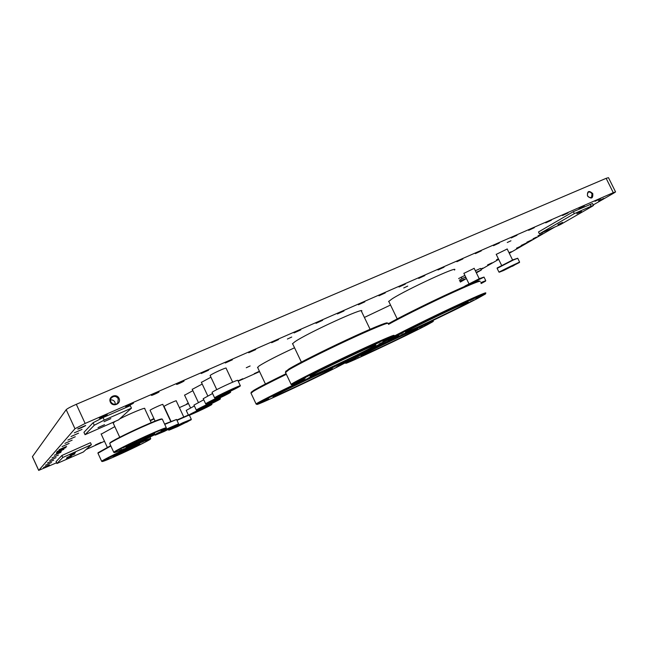 <?xml version="1.0" encoding="UTF-8"?>
<svg xmlns="http://www.w3.org/2000/svg" width="648" height="648" viewBox="0 0 648 648"><rect width="100%" height="100%" fill="white"/><g stroke="black" fill="none" stroke-linecap="round" stroke-linejoin="round"><path stroke-width="0.97" d="M32.408 456.67L66.193 409.682C67.4 408.532 70.77 406.742 76.31 404.312L606.139 178.33L608.472 177.657L615.527 191.849M119.046 398.358C121.613 403.753 112.833 407.584 110.346 402.116C107.787 396.689 116.591 392.915 119.046 398.358M592.774 193.614C593.09 198.563 591.324 199.333 587.477 195.907C587.161 190.949 588.935 190.188 592.774 193.614M56.587 462.777L38.726 470.375L74.966 428.733L85.139 423.452L613.283 192.675L615.576 191.929L613.883 193.047L593.228 204.938M554.963 226.962L509.288 253.263M498.677 259.37L481.035 269.528M259.581 371.62L238.213 381.218M188.487 403.542L179.383 407.633M154.119 418.981L150.304 420.69M104.49 441.264L86.03 449.55M246.264 367.74L250.136 365.966L246.264 367.74M507.254 242.514L510.956 240.789L507.254 242.514M403.736 287.955L407.722 286.108L403.736 287.955M287.38 339.034L291.738 337.041L287.38 339.034M150.117 410.395L150.15 410.184C151.381 409.058 163.353 403.647 162.867 404.441L162.818 404.514M164.09 406.539L164.138 406.337C165.41 405.227 176.758 400.083 176.288 400.829L176.24 400.893M101.21 434.144L114.826 426.627M113.206 423.128L115.036 421.443M119.629 418.932C129.632 413.732 145.573 407.13 144.804 408.475L144.698 408.645M463.887 273.351L474.158 268.345M496.23 254.381L507.198 249.002M364.395 317.439L390.525 305.03M257.702 367.635L259.038 365.974C265.688 361.754 277.522 355.687 294.548 347.765M388.994 301.855L388.598 301.514L392.275 298.752C406.523 289.543 459.051 265.267 454.637 269.884L454.491 270.07M292.831 344.161L292.426 343.829L294.751 341.852C306.658 333.372 366.031 306.196 361.633 311.17L361.487 311.38M184.583 395.183L192.869 390.695M192.237 389.351L202.217 384.062M201.415 382.352L210.932 377.209M210.203 375.662L210.373 375.273C212.447 373.548 226.881 367.035 226.152 368.145L226.103 368.226M458.622 278.567L464.891 275.416M475.332 270.751L480.5 268.434L481.286 270.038L476.361 272.865M56.927 463.514L56.052 461.619L61.876 455.487L90.477 442.705L91.384 444.674L83.341 452.004L56.927 463.514L62.791 457.48L61.876 455.487M539.403 233.847L574.322 213.621L591.106 206.25L593.479 205.457L591.916 206.485L560.585 224.483L539.403 233.847L538.496 231.984L573.359 211.653L592.523 203.521L593.438 205.376M83.948 432.329L93.11 422.723L103.064 417.579L130.297 405.648L131.455 408.151L118.608 419.864L85.042 434.703L83.948 432.329M533.037 238.748L536.601 237.087L533.037 238.748M56.425 453.519L61.333 451.316L56.425 453.519M56.943 451.575L66.015 447.509L56.943 451.575M521.162 245.438L527.488 242.482L521.162 245.438M516.472 248.2L521.705 245.762L516.472 248.2M526.889 242.19L532.202 239.711L526.889 242.19M59 449.777L66.639 446.351L59 449.777M56.425 452.677L63.901 449.315L56.425 452.677M598.558 200.848L603.887 198.353L598.558 200.848M551.65 228.436L548.589 229.781M537.921 235.848L542.789 233.58L537.921 235.848M480.767 268.985L482.938 268.078L480.881 269.212M487.588 264.911L492.067 262.821L487.588 264.911M498.49 258.989L496.53 259.783L498.369 258.746M509.004 252.688L511.288 251.74L509.125 252.939M254.283 373.621L259.241 371.345L254.283 373.621M238.043 380.87L242.798 378.724L238.116 381.016M188.406 403.364L186.535 404.069L188.285 403.096M154.03 418.786L151 420.017L153.892 418.503M95.402 444.933L101.039 442.373L95.402 444.933M43.465 467.483L49.418 464.794L43.465 467.483M45.457 465.24L51.532 462.502L45.457 465.24M47.539 462.907L53.735 460.112L47.539 462.907M49.71 460.469L56.028 457.626L49.71 460.469M51.97 457.934L58.417 455.026L51.97 457.934M54.335 455.277L60.92 452.32L54.335 455.277M62.087 446.569L69.117 443.426L62.087 446.569M64.922 443.386L72.114 440.17L64.922 443.386M67.894 440.049L75.257 436.76L67.894 440.049M71.021 436.533L78.562 433.172L71.021 436.533M74.309 432.84L82.037 429.405L74.309 432.84M77.776 428.944L85.698 425.428C85.876 425.801 77.558 429.551 77.744 429.008L77.776 428.944M99.33 418.073L107.244 414.558C107.398 414.955 99.079 418.713 99.282 418.154L99.33 418.073M125.736 406.531L133.48 403.08C133.601 403.477 125.445 407.187 125.672 406.62L125.736 406.531M151.511 395.256L159.084 391.87C159.181 392.275 151.17 395.928 151.429 395.361L151.511 395.256M176.669 384.256L184.097 380.927C184.17 381.34 176.297 384.944 176.564 384.377L176.669 384.256M201.245 373.507L208.526 370.235L201.245 373.507M225.253 363.01L232.397 359.794L225.253 363.01M248.719 352.747L255.725 349.588L248.719 352.747M271.642 342.719L278.527 339.609L271.642 342.719M294.062 332.918L300.826 329.848L294.062 332.918M315.989 323.328L322.631 320.306L315.989 323.328M337.43 313.948L343.966 310.967L337.43 313.948M358.409 304.771L364.848 301.838L358.409 304.771M378.942 295.796L385.276 292.896L378.942 295.796M399.038 287.007L405.284 284.14L399.038 287.007M418.721 278.397L424.869 275.57L418.721 278.397M437.991 269.973L444.058 267.179L437.991 269.973M456.864 261.719L462.85 258.957L456.864 261.719M475.357 253.627L481.262 250.898L475.357 253.627M493.476 245.705L499.308 243.008L493.476 245.705M511.24 237.938L516.991 235.264L511.24 237.938M528.655 230.324L534.333 227.683L528.655 230.324M545.721 222.855L551.343 220.239L545.721 222.855M562.464 215.533L568.021 212.941L562.464 215.533M578.891 208.348L584.375 205.789L578.891 208.348M595.002 201.301L600.429 198.766L595.002 201.301M85.042 434.703L94.276 425.242L104.231 420.106L131.455 408.151M98.018 427.623L104.563 424.667L98.018 427.623M104.044 421.694L110.832 418.64L104.044 421.694M574.322 213.621L573.359 211.653M557.92 224.597L562.537 222.434L557.92 224.597M576.801 213.71L581.548 211.483L576.801 213.71M62.791 457.48L91.384 444.674M66.776 457.626L74.779 454.005L66.776 457.626M66.266 458.849L71.515 456.459L66.266 458.849M70.016 455.155L75.427 452.701L70.016 455.155M459.408 280.179L462.016 278.664L461.23 277.052M462.016 278.664L465.677 277.028M476.11 272.354L481.286 270.038M466.43 278.567L460.331 282.074M459.853 281.102L464.341 279.11L459.991 281.378M466.034 277.757L465.564 277.895L465.977 277.636M592.045 193.987C590.927 192.189 589.615 191.63 588.109 192.31C586.602 195.777 587.712 197.551 591.454 197.616L592.045 193.987M115.279 404.279L114.947 402.214C113.999 400.48 112.525 399.727 110.541 399.954M118.284 398.755C116.211 395.928 113.878 395.677 111.286 397.994C108.127 401.914 114.85 406.879 117.806 402.813L118.284 398.755M98.132 452.685L110.695 445.67M124.092 451.899L113.027 456.459L128.993 448.44L139.903 443.961L124.092 451.899M122.213 453.227C135.683 447.063 149.737 440.041 150.458 439.085C154.289 435.877 99.938 461.133 102.206 461.522C103.607 461.425 110.273 458.663 122.213 453.227M110.038 457.367L112.817 455.965L110.038 457.367M106.612 459.869L109.326 458.509L106.612 459.869M122.391 453.09L125.088 451.745L122.391 453.09M141.556 443.872L144.285 442.495L141.556 443.872M145.654 441.069L148.449 439.66L145.654 441.069M129.932 447.776L132.759 446.359L129.932 447.776M101.744 461.36L101.679 461.295C101.404 460.769 116.429 453.219 130.928 446.61C143.556 440.891 150.142 438.186 150.701 438.502M110.849 446.002L97.961 453.236M164.568 424.067L176.515 419.475M165.58 430.555L172.481 427.081L165.58 430.555M175.608 425.55L177.479 424.61L175.608 425.55M159.489 432.913L161.352 431.973L159.489 432.913M173.405 427.016L175.252 426.084L173.405 427.016M157.424 434.314L159.262 433.39L157.424 434.314M164.389 431.357L166.228 430.434L164.389 431.357M168.666 428.498L170.546 427.55L168.666 428.498M164.268 431.43L178.354 424.367C180.176 422.796 154.305 434.857 155.253 435.14L164.268 431.43M154.775 434.97L156.136 434.022M160.971 431.536L178.573 423.816M178.556 423.768L176.572 419.491L164.73 424.4M497.251 267.924L513.07 259.767L517.671 258.244M506.566 268.88L514.269 264.975L506.566 268.88M516.861 263.785L518.943 262.724L516.861 263.785M505.092 269.123L507.173 268.061L505.092 269.123M512.082 266.409L514.139 265.364L512.082 266.409M500.378 271.723L502.435 270.678L500.378 271.723M503.909 270.346L505.958 269.309L503.909 270.346M513.394 265.121L515.492 264.06L513.394 265.121M503.65 270.491L519.372 262.537C521.575 260.852 499.179 271.65 499.333 272.192L503.65 270.491M498.976 272.079L519.583 262.043M517.784 258.277L513.394 259.969L497.129 268.377M109.933 443.046L109.998 442.868C110.638 441.677 126.328 433.69 141.151 427.04C153.689 421.451 160.566 418.762 161.773 418.973L162.178 419.118M137.603 442.373L125.939 447.12L143.281 438.372L154.759 433.723L137.603 442.373M135.424 443.912C149.882 437.319 165.175 429.648 166.066 428.506C170.473 424.796 111.877 451.996 114.332 452.555C115.79 452.515 122.82 449.631 135.424 443.912M122.893 447.962L125.915 446.44L122.893 447.962M118.916 450.87L121.864 449.388L118.916 450.87M135.635 443.759L138.559 442.292L135.635 443.759M156.257 433.82L159.222 432.329L156.257 433.82M161.004 430.58L164.041 429.049L161.004 430.58M144.374 437.603L147.444 436.055L144.374 437.603M113.846 452.385L113.764 452.304C113.505 451.656 129.916 443.37 145.541 436.274C158.906 430.248 165.839 427.445 166.342 427.866M166.301 427.777L162.316 419.167C161.101 418.956 154.135 421.686 141.41 427.364C126.352 434.111 110.427 442.22 109.787 443.418L109.763 443.637M464.859 286.1L479.374 278.648L483.983 277.085M483.27 282.245L485.182 281.281L483.27 282.245M480.97 283.063L485.571 281.119L481.205 283.524M480.784 282.666L485.757 280.657M484.072 277.117L464.851 286.327M176.823 420.058L188.398 415.052M178.791 425.793L185.474 422.431L178.791 425.793M188.487 420.965L190.293 420.05L188.487 420.965M173.105 427.996L174.911 427.089L173.105 427.996M186.243 422.407L188.033 421.508L186.243 422.407M170.999 429.381L172.781 428.49L170.999 429.381M177.576 426.578L179.358 425.687L177.576 426.578M181.926 423.752L183.74 422.836L181.926 423.752M177.455 426.659L191.095 419.823C192.829 418.341 168.124 429.883 168.982 430.159L177.455 426.659M168.529 429.997L182.687 422.812L191.306 419.297M194.384 405.964L186.227 410.403L188.528 415.319C188.349 414.623 213.071 403.088 211.928 404.393L211.491 404.741C208.462 406.823 187.637 416.429 188.528 415.319L176.969 420.382M189.378 415.182L191.29 419.256M224.856 395.013L211.191 401.298C211.151 400.82 225.836 393.96 225.139 394.778L224.856 395.013M227.934 393.547L226.379 394.34L227.934 393.547M225.682 394.073L224.111 394.867L225.682 394.073M216.149 398.382L214.585 399.184L216.149 398.382M209.012 402.116L207.465 402.902L209.012 402.116M211.442 401.509L209.903 402.286L211.442 401.509M220.83 397.256L219.291 398.034L220.83 397.256M230.097 392.639C226.606 395.029 204.655 405.13 205.667 403.866C205.554 403.032 231.944 390.712 230.631 392.21L230.097 392.639M212.56 393.506L203.237 398.682M234.406 388.76C232.357 390.177 219.68 396.001 220.32 395.231C220.304 394.713 235.475 387.626 234.722 388.508L234.406 388.76M237.589 387.253L235.969 388.071L237.589 387.253M235.378 387.715L233.742 388.549L235.378 387.715M225.561 392.145L223.924 392.98L225.561 392.145M218.109 396.05L216.497 396.876L218.109 396.05M220.514 395.491L218.919 396.301L220.514 395.491M230.178 391.125L228.582 391.935L230.178 391.125M239.801 386.321C236.066 388.881 213.532 399.233 214.618 397.888C214.545 396.973 241.801 384.24 240.392 385.852L239.801 386.321M240.359 385.779L237.848 380.449C239.209 378.74 211.945 391.433 212.066 392.453L212.107 392.534M206.55 406.993L193.712 412.906L206.55 406.993M209.426 405.624L207.992 406.345L209.426 405.624M207.133 406.231L205.691 406.968L207.133 406.231M198.158 410.314L196.709 411.043L198.158 410.314M191.597 413.724L190.164 414.453L191.597 413.724M194.044 413.035L192.626 413.756L194.044 413.035M202.897 409.01L201.471 409.73L202.897 409.01M214.877 401.541L201.658 407.624C201.593 407.195 215.784 400.569 215.136 401.331L214.877 401.541M217.841 400.132L216.359 400.885L217.841 400.132M215.573 400.699L214.067 401.468L215.573 400.699M206.339 404.887L204.841 405.648L206.339 404.887M199.519 408.443L198.037 409.196L199.519 408.443M201.957 407.795L200.483 408.54L201.957 407.795M211.054 403.664L209.579 404.409L211.054 403.664M219.956 399.233C216.724 401.452 195.38 411.286 196.328 410.111C196.174 409.35 221.656 397.459 220.433 398.852L219.956 399.233M203.747 399.767L193.979 405.097M388.055 339.819L393.393 336.717C396.892 334.214 375.2 343.675 346.307 357.396C317.439 371.101 291.973 384.037 292.07 384.839C290.126 387.439 366.412 351.605 388.055 339.819M379.096 344.015L384.361 341.536L379.096 344.015M384.207 341.067L389.561 338.548L384.207 341.067M382.725 341.229L388.184 338.669L382.725 341.229M374.504 344.655L380.068 342.047L374.504 344.655M360.58 350.941L366.233 348.292L360.58 350.941M343.165 359.097L348.875 356.416L343.165 359.097M325.239 367.724L330.958 365.043L325.239 367.724M309.93 375.322L315.617 372.657L309.93 375.322M299.741 380.635L305.354 378.003L299.741 380.635M296.104 382.903L301.612 380.319L296.104 382.903M299.23 381.947L304.625 379.412L299.23 381.947M308.294 378.068L313.591 375.581L308.294 378.068M321.773 371.944L326.989 369.498L321.773 371.944M337.721 364.468L342.889 362.038L337.721 364.468M354.002 356.635L359.17 354.213L354.002 356.635M368.469 349.491L373.661 347.045L368.469 349.491M372.284 347.117C358.514 354.667 307.111 378.78 310.181 376.221C310.595 374.69 380.692 341.415 375.581 345.157L372.284 347.117M285.776 371.507L289.024 368.906C297.181 363.909 322.485 351.119 346.469 339.941C370.486 328.739 387.796 321.635 387.261 323.036M388.265 323.384C388.832 321.975 371.312 329.184 346.947 340.556C322.631 351.896 296.962 364.856 288.7 369.895L285.517 372.527M291.276 384.556L291.138 384.377C292.118 383.049 317.552 370.138 346.016 356.635C374.495 343.108 396.301 333.582 393.935 335.567M427.397 324.761L432.986 321.627C435.804 319.65 416.931 328.034 392.275 339.795C367.643 351.532 345.862 362.524 345.757 363.204C343.594 365.432 407.333 335.397 427.397 324.761M419.774 328.342L424.27 326.219L419.774 328.342M424.829 325.547L429.397 323.393L424.829 325.547M424.238 325.426L428.887 323.239L424.238 325.426M417.83 328.123L422.553 325.895L417.83 328.123M406.401 333.315L411.188 331.063L406.401 333.315M391.748 340.192L396.568 337.924L391.748 340.192M376.334 347.595L381.162 345.327L376.334 347.595M362.799 354.27L367.594 352.01L362.799 354.27M353.354 359.114L358.093 356.878L353.354 359.114M349.353 361.414L354.027 359.219L349.353 361.414M351.167 360.944L355.76 358.781L351.167 360.944M358.255 357.89L362.775 355.76L358.255 357.89M369.425 352.796L373.888 350.69L369.425 352.796M383.025 346.405L387.455 344.315L383.025 346.405M397.208 339.584L401.639 337.503L397.208 339.584M410.062 333.274L414.509 331.177L410.062 333.274M414.088 330.942C401.25 337.778 358.546 357.882 361.26 355.801C361.649 354.634 421.783 325.976 417.563 328.965L414.088 330.942M345.052 362.953L345.757 363.204M348.324 360.806L390.963 339.649M431.924 320.963L433.423 320.655M477.689 298.347L485.279 294.087C488.924 291.584 468.245 300.713 440.697 313.875C413.181 327.021 388.768 339.439 388.436 340.362C385.706 343.1 453.47 311.161 477.689 298.347M469.411 302.227L474.328 299.903L469.411 302.227M475.891 298.671L480.897 296.314L475.891 298.671M476.199 298.031L481.294 295.626L476.199 298.031M469.946 300.567L475.138 298.121L469.946 300.567M457.861 306.01L463.126 303.531L457.861 306.01M441.823 313.519L447.128 311.024L441.823 313.519M424.562 321.821L429.867 319.326L424.562 321.821M409.066 329.476L414.339 326.997L409.066 329.476M397.888 335.219L403.096 332.772L397.888 335.219M392.656 338.199L397.775 335.794L392.656 338.199M393.871 338.102L398.901 335.737L393.871 338.102M401.031 335.097L405.972 332.772L401.031 335.097M412.873 329.727L417.749 327.426L412.873 329.727M427.664 322.785L432.5 320.509L427.664 322.785M443.394 315.228L448.23 312.944L443.394 315.228M457.99 308.035L462.85 305.743L457.99 308.035M463.377 304.965C447.841 313.227 402.27 334.684 405.599 332.141C406.458 330.545 473.388 298.558 468.107 302.276L463.377 304.965M388.249 323.757C398.399 317.974 422.399 305.913 443.848 295.869C466.819 285.209 478.67 280.26 479.39 281.029M393.701 336.353C404.36 330.642 429.567 318.217 451.535 307.881C474.984 296.922 486.405 291.956 485.814 292.985M480.362 281.354C479.698 280.576 467.88 285.509 444.925 296.16C423.452 306.204 399.184 318.362 388.541 324.365M344.347 363.326L348.227 361.074C350.916 359.114 331.112 367.837 305.265 380.093C279.434 392.34 256.705 403.777 256.948 404.352C255.442 406.45 326.681 372.965 344.347 363.326M336.166 367.165L340.953 364.913L336.166 367.165M340.03 364.913L344.898 362.621L340.03 364.913M337.916 365.48L342.873 363.147L337.916 365.48M329.848 368.931L334.894 366.566L329.848 368.931M316.888 374.828L322.007 372.422L316.888 374.828M301.101 382.231L306.261 379.809L301.101 382.231M285.169 389.894L290.336 387.472L285.169 389.894M271.82 396.495L276.963 394.081L271.82 396.495M263.226 400.966L268.312 398.577L263.226 400.966M260.577 402.659L265.583 400.31L260.577 402.659M263.995 401.46L268.912 399.152L263.995 401.46M272.695 397.67L277.53 395.401L272.695 397.67M285.233 391.935L289.996 389.699L285.233 391.935M299.805 385.098L304.528 382.879L299.805 385.098M314.434 378.068L319.148 375.848L314.434 378.068M327.151 371.798L331.889 369.571L327.151 371.798M329.816 370.081C318.614 376.229 270.807 398.674 273.294 396.592C273.31 395.507 336.272 365.658 332.205 368.655L329.816 370.081M251.278 392.299L253.619 390.436C259.2 387.099 270.014 381.518 286.076 373.694M286.367 374.309C270.005 382.28 258.989 387.95 253.319 391.327L251.019 393.215M256.179 404.085L256.09 403.963C256.535 403.121 274.736 393.879 297.424 383.025M345.157 361.147L348.673 360.069M85.139 423.452L76.31 404.312M613.283 192.675L606.139 178.33M38.726 470.375L32.424 456.589M74.966 428.733L66.193 409.682M94.276 425.242L93.11 422.723M104.231 420.106L103.064 417.579M591.106 206.25L590.142 204.306M56.967 463.45L56.093 461.554M38.702 470.424L32.4 456.654M117.806 402.813L117.215 403.421M150.668 438.429L150.02 437.044M101.679 461.295L97.929 453.163M98.18 452.547L97.986 453.065M102.206 461.522L101.696 461.344M101.088 433.885L107.309 447.363M178.378 424.294L178.54 423.857M155.253 435.14L154.734 434.962M150.061 410.265L155.091 421.07M162.761 404.393L170.659 421.33M519.542 261.962L517.752 258.317M498.903 272.006L497.089 268.296M499.333 272.192L498.879 272.047M497.3 267.794L497.138 268.24M496.182 254.275L501.593 265.34M507.141 248.889L512.576 259.986M113.764 452.304L109.715 443.548M109.998 442.868L109.787 443.418M114.332 452.555L113.773 452.361M113.068 422.828L119.742 437.254M144.561 408.345L151.219 422.658M485.733 280.6L484.048 277.15M463.846 273.262L468.933 283.711M474.117 268.256L479.22 278.721M191.12 419.75L191.273 419.337M168.982 430.159L168.488 429.98M164.033 406.426L170.926 421.208M176.183 400.78L183.724 416.923M203.205 398.609L205.667 403.866M230.21 391.327L230.599 392.145M207.765 395.896L201.342 382.199M212.066 392.453L214.618 397.888M232.664 382.166L226.022 368.056M216.764 389.634L210.122 375.492M211.564 403.607L211.904 404.344M190.52 407.892L184.518 395.053M193.954 405.041L196.328 410.111M219.972 397.872L220.409 398.795M198.361 402.432L192.173 389.205M285.387 372.252L291.138 384.377M285.946 371.029L285.59 372.033M292.07 384.839L291.065 384.483M388.436 340.362L387.601 340.062M250.938 393.036L256.09 403.963M251.392 391.975L251.068 392.874M256.948 404.352L256.049 404.036M292.564 343.602L301.352 362.094M361.203 310.789L370.081 329.281M388.735 301.32L397.2 318.889M257.499 367.205L265.429 383.997"/></g></svg>
